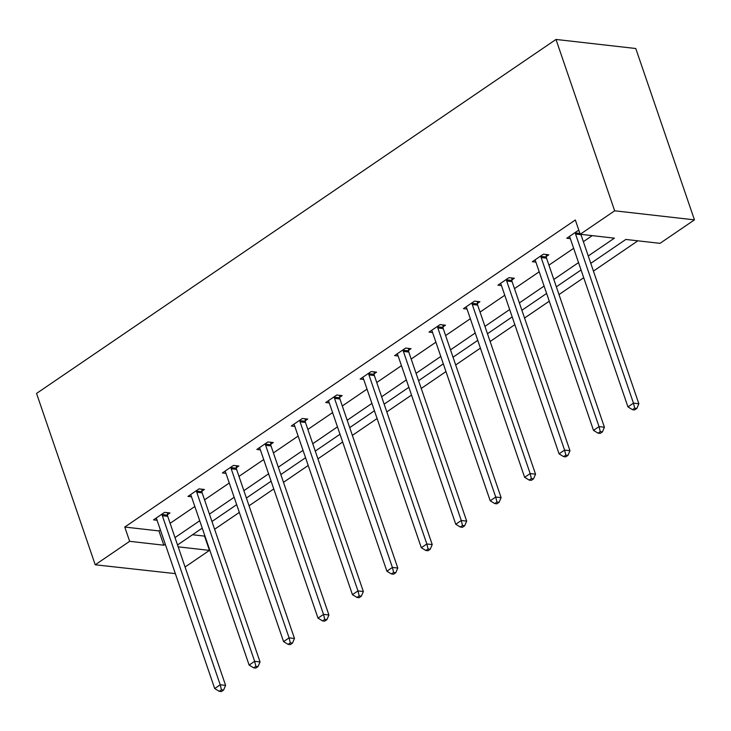 <?xml version="1.0" encoding="UTF-8"?>
<svg xmlns="http://www.w3.org/2000/svg" width="731" height="731" viewBox="0 0 731 731"><rect width="100%" height="100%" fill="white"/><g stroke="black" fill="none" stroke-linecap="round" stroke-linejoin="round"><path stroke-width="1.1" d="M192.527 534.745L204.552 536.115L209.45 550.388L185.071 567.009M175.349 573.634L95.222 564.789L36.55 393.433L555.989 39.447L635.778 48.511L694.45 219.867L660.011 243.341L625.837 239.448L590.776 263.343M214.612 529.253L239.339 512.413M249.052 505.788L273.769 488.938M283.491 482.314L308.208 465.473M317.93 458.849L342.647 442.008M352.369 435.384L377.086 418.534M386.809 411.909L411.526 395.069M421.248 388.444L445.965 371.595M455.687 364.97L480.404 348.13M490.117 341.505L514.843 324.655M524.556 318.031L549.283 301.19M558.996 294.566L583.713 277.716M593.435 271.1L637.861 240.819M201.939 491.177L204.406 489.487L199.015 488.875L187.977 496.395L191.513 496.806M270.808 444.238L273.284 442.547L267.893 441.935L256.855 449.464L260.391 449.867M339.687 397.298L342.154 395.617L336.763 395.005L325.724 402.525L329.27 402.927M408.565 350.359L411.032 348.678L405.641 348.066L394.603 355.586L398.148 355.988M477.444 303.42L479.911 301.739L474.52 301.126L463.481 308.646L467.018 309.049M546.313 256.48L548.789 254.799L543.398 254.187L532.36 261.707L535.896 262.109M588.254 255.969L614.405 238.151L580.222 234.267L575.334 219.985L124.763 527.042L158.947 530.925L160.391 529.948M170.113 523.323L194.83 506.473M204.552 499.849L229.269 483.008M238.982 476.384L263.708 459.534M273.421 452.909L298.138 436.069M307.861 429.444L332.578 412.595M342.3 405.979L367.017 389.13M376.739 382.505L401.456 365.664M411.178 359.04L435.895 342.19M445.618 335.566L470.335 318.725M480.057 312.1L504.774 295.251M514.496 288.626L539.213 271.786M548.926 265.161L573.652 248.312M583.365 241.687L592.256 235.638M579.053 230.859L577.837 230.713L566.799 238.242L570.335 238.644M511.883 279.955L514.35 278.264L508.959 277.652L497.921 285.181L501.457 285.583M443.004 326.885L445.471 325.204L440.08 324.591L429.042 332.112L432.588 332.514M374.126 373.824L376.593 372.143L371.202 371.531L360.164 379.051L363.709 379.453M305.247 420.764L307.714 419.082L302.323 418.47L291.285 425.99L294.831 426.392M236.369 467.703L238.845 466.022L233.454 465.409L222.416 472.93L225.952 473.332M167.5 514.642L169.967 512.961L164.576 512.349L153.537 519.869L157.074 520.271M95.222 564.789L129.661 541.324L163.835 545.207L165.279 544.22M124.763 527.042L129.661 541.324M580.222 234.267L614.661 210.802L555.989 39.447M178.163 546.834L209.45 550.388M581.063 269.967L556.346 286.808M546.624 293.433L521.907 310.273M512.184 316.898L487.467 333.747M477.745 340.372L453.028 357.212M443.306 363.837L418.589 380.687M408.867 387.311L384.15 404.152M374.427 410.776L349.71 427.626M339.997 434.251L315.271 451.091M305.558 457.716L280.841 474.565M271.119 481.19L246.402 498.03M236.68 504.655L211.963 521.495M202.24 528.12L177.523 544.97M694.45 219.867L614.661 210.802M175.001 537.596L199.718 520.755M209.441 514.131L234.158 497.29M243.88 490.665L268.597 473.816M278.31 467.191L303.036 450.351M312.749 443.726L337.466 426.877M347.188 420.252L371.905 403.411M381.628 396.787L406.345 379.937M416.067 373.313L440.784 356.472M450.506 349.847L475.223 332.998M484.945 326.382L509.662 309.533M519.385 302.908L544.102 286.068M553.824 279.443L578.541 262.593M158.947 530.925L163.835 545.207M575.361 232.403L575.379 232.906A3.235 2.403 -83.5 0 0 575.58 234.084L633.466 403.156L627.947 406.911L570.061 237.84A3.235 2.403 -83.5 0 0 569.54 236.89L569.266 236.552M580.871 234.34A3.235 2.403 -83.5 0 0 580.971 234.697L638.857 403.768L633.466 403.156L634.7 408.181L632.498 409.68L634.654 409.927L636.856 408.428L634.7 408.181M636.856 408.428L638.857 403.768M627.947 406.911L632.498 409.68M540.922 255.868L540.94 256.38A3.235 2.403 -83.5 0 0 541.141 257.55L599.027 426.621L593.508 430.385L535.622 261.314A3.235 2.403 -83.5 0 0 535.101 260.355L534.827 260.026M546.267 254.516L546.331 256.992A3.235 2.403 -83.5 0 0 546.532 258.162L604.418 427.233L599.027 426.621L600.261 431.646L598.059 433.154L600.215 433.401L602.417 431.893L600.261 431.646M602.417 431.893L604.418 427.233M593.508 430.385L598.059 433.154M506.492 279.333L506.501 279.845A3.235 2.403 -83.5 0 0 506.702 281.024L564.588 450.095L559.069 453.85L501.183 284.779A3.235 2.403 -83.5 0 0 500.662 283.82L500.388 283.491M511.828 277.981L511.892 280.457A3.235 2.403 -83.5 0 0 512.093 281.636L569.979 450.707L564.588 450.095L565.821 455.121L563.619 456.619L565.776 456.866L567.978 455.358L565.821 455.121M567.978 455.358L569.979 450.707M559.069 453.85L563.619 456.619M472.052 302.808L472.062 303.31A3.235 2.403 -83.5 0 0 472.272 304.489L530.158 473.56L524.639 477.325L466.753 308.254A3.235 2.403 -83.5 0 0 466.223 307.294L465.949 306.965M477.389 301.446L477.453 303.932A3.235 2.403 -83.5 0 0 477.663 305.101L535.549 474.172L530.158 473.56L531.382 478.586L529.18 480.093L531.336 480.331L533.539 478.832L531.382 478.586M533.539 478.832L535.549 474.172M524.639 477.325L529.18 480.093M437.613 326.273L437.622 326.784A3.235 2.403 -83.5 0 0 437.832 327.963L495.719 497.034L490.199 500.79L432.313 331.719A3.235 2.403 -83.5 0 0 431.783 330.759L431.509 330.43M442.949 324.92L443.013 327.397A3.235 2.403 -83.5 0 0 443.224 328.575L501.11 497.647L495.719 497.034L496.952 502.051L494.741 503.558L496.897 503.805L499.109 502.298L496.952 502.051M499.109 502.298L501.11 497.647M490.199 500.79L494.741 503.558M403.174 349.747L403.183 350.25A3.235 2.403 -83.5 0 0 403.393 351.428L461.279 520.499L455.76 524.264L397.874 355.193A3.235 2.403 -83.5 0 0 397.344 354.233L397.07 353.905M408.51 348.385L408.574 350.862A3.235 2.403 -83.5 0 0 408.784 352.04L466.67 521.112L461.279 520.499L462.513 525.525L460.302 527.033L462.458 527.27L464.669 525.772L462.513 525.525M464.669 525.772L466.67 521.112M455.76 524.264L460.302 527.033M368.735 373.212L368.744 373.724A3.235 2.403 -83.5 0 0 368.954 374.893L426.84 543.965L421.321 547.729L363.435 378.658A3.235 2.403 -83.5 0 0 362.905 377.699L362.64 377.37M374.071 371.86L374.135 374.336A3.235 2.403 -83.5 0 0 374.345 375.506L432.231 544.586L426.84 543.965L428.074 548.99L425.862 550.498L428.019 550.745L430.23 549.237L428.074 548.99M430.23 549.237L432.231 544.586M421.321 547.729L425.862 550.498M334.295 396.686L334.314 397.189A3.235 2.403 -83.5 0 0 334.515 398.368L392.401 567.439L386.882 571.194L328.996 402.123A3.235 2.403 -83.5 0 0 328.475 401.173L328.201 400.844M339.641 395.325L339.705 397.801A3.235 2.403 -83.5 0 0 339.906 398.98L397.792 568.051L392.401 567.439L393.634 572.464L391.423 573.963L393.58 574.21L395.791 572.711L393.634 572.464M395.791 572.711L397.792 568.051M386.882 571.194L391.423 573.963M299.856 420.151L299.874 420.663A3.235 2.403 -83.5 0 0 300.075 421.833L357.962 590.904L352.443 594.668L294.556 425.597A3.235 2.403 -83.5 0 0 294.036 424.638L293.761 424.309M305.202 418.799L305.266 421.275A3.235 2.403 -83.5 0 0 305.467 422.445L363.353 591.516L357.962 590.904L359.195 595.929L356.984 597.437L359.14 597.684L361.352 596.176L359.195 595.929M361.352 596.176L363.353 591.516M352.443 594.668L356.984 597.437M265.417 443.626L265.435 444.128A3.235 2.403 -83.5 0 0 265.636 445.307L323.522 614.378L318.003 618.134L260.117 449.062A3.235 2.403 -83.5 0 0 259.596 448.112L259.322 447.774M270.762 442.264L270.826 444.74A3.235 2.403 -83.5 0 0 271.027 445.919L328.913 614.99L323.522 614.378L324.756 619.404L322.554 620.902L324.71 621.149L326.912 619.65L324.756 619.404M326.912 619.65L328.913 614.99M318.003 618.134L322.554 620.902M230.978 467.091L230.996 467.602A3.235 2.403 -83.5 0 0 231.197 468.772L289.083 637.843L283.564 641.608L225.678 472.537A3.235 2.403 -83.5 0 0 225.157 471.577L224.883 471.248M236.323 465.738L236.387 468.215A3.235 2.403 -83.5 0 0 236.588 469.384L294.474 638.455L289.083 637.843L290.317 642.869L288.115 644.376L290.271 644.623L292.473 643.116L290.317 642.869M292.473 643.116L294.474 638.455M283.564 641.608L288.115 644.376M196.548 490.556L196.557 491.068A3.235 2.403 -83.5 0 0 196.758 492.246L254.644 661.317L249.125 665.073L191.239 496.002A3.235 2.403 -83.5 0 0 190.718 495.042L190.444 494.713M201.884 489.203L201.948 491.68A3.235 2.403 -83.5 0 0 202.149 492.858L260.035 661.93L254.644 661.317L255.877 666.343L253.675 667.842L255.832 668.088L258.034 666.581L255.877 666.343M258.034 666.581L260.035 661.93M249.125 665.073L253.675 667.842M162.108 514.03L162.118 514.533A3.235 2.403 -83.5 0 0 162.328 515.711L220.214 684.783L214.695 688.547L156.809 519.476A3.235 2.403 -83.5 0 0 156.279 518.517L156.005 518.188M167.445 512.669L167.509 515.154A3.235 2.403 -83.5 0 0 167.719 516.324L225.605 685.395L220.214 684.783L221.438 689.808L219.236 691.316L221.392 691.553L223.595 690.055L221.438 689.808M223.595 690.055L225.605 685.395M214.695 688.547L219.236 691.316M575.379 232.906L579.939 233.427M575.58 234.084L580.971 234.697M540.94 256.38L546.331 256.992M541.141 257.55L546.532 258.162M506.501 279.845L511.892 280.457M506.702 281.024L512.093 281.636M472.062 303.31L477.453 303.932M472.272 304.489L477.663 305.101M437.622 326.784L443.013 327.397M437.832 327.963L443.224 328.575M403.183 350.25L408.574 350.862M403.393 351.428L408.784 352.04M368.744 373.724L374.135 374.336M368.954 374.893L374.345 375.506M334.314 397.189L339.705 397.801M334.515 398.368L339.906 398.98M299.874 420.663L305.266 421.275M300.075 421.833L305.467 422.445M265.435 444.128L270.826 444.74M265.636 445.307L271.027 445.919M230.996 467.602L236.387 468.215M231.197 468.772L236.588 469.384M196.557 491.068L201.948 491.68M196.758 492.246L202.149 492.858M162.118 514.533L167.509 515.154M162.328 515.711L167.719 516.324"/></g></svg>
